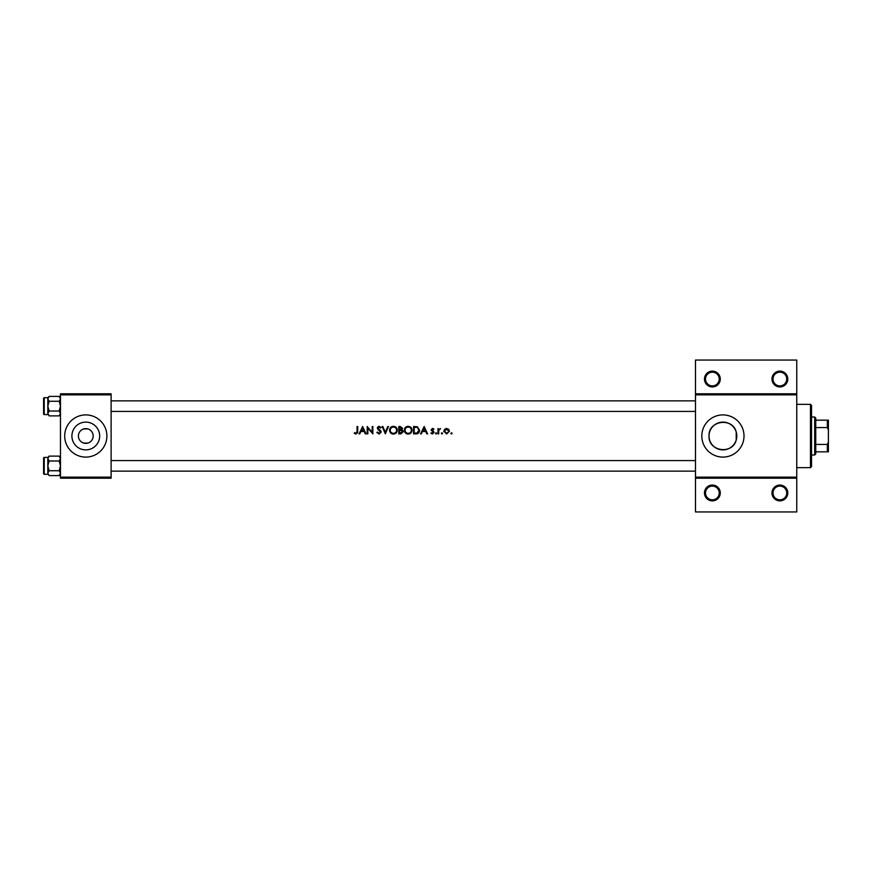 <?xml version="1.0" encoding="UTF-8"?>
<svg xmlns="http://www.w3.org/2000/svg" width="872" height="872" viewBox="0 0 872 872"><rect width="100%" height="100%" fill="white"/><g stroke="black" fill="none" stroke-linecap="round" stroke-linejoin="round"><path stroke-width="1.31" d="M720.283 492.963A7.913 7.913 0 0 1 712.37 500.877A7.913 7.913 0 0 1 704.456 492.963A7.913 7.913 0 0 1 712.37 485.05A7.913 7.913 0 0 1 720.283 492.963M705.513 492.963A6.856 6.856 0 0 0 712.37 499.82A6.856 6.856 0 0 0 719.226 492.963A6.856 6.856 0 0 0 712.37 486.107A6.856 6.856 0 0 0 705.513 492.963M787.787 492.963A7.913 7.913 0 0 1 779.873 500.877A7.913 7.913 0 0 1 771.971 492.963A7.913 7.913 0 0 1 779.873 485.05A7.913 7.913 0 0 1 787.787 492.963M773.017 492.963A6.856 6.856 0 0 0 779.873 499.82A6.856 6.856 0 0 0 786.729 492.963A6.856 6.856 0 0 0 779.873 486.107A6.856 6.856 0 0 0 773.017 492.963M720.283 379.037A7.913 7.913 0 0 1 712.37 386.95A7.913 7.913 0 0 1 704.456 379.037A7.913 7.913 0 0 1 712.37 371.123A7.913 7.913 0 0 1 720.283 379.037M705.513 379.037A6.856 6.856 0 0 0 712.37 385.893A6.856 6.856 0 0 0 719.226 379.037A6.856 6.856 0 0 0 712.37 372.18A6.856 6.856 0 0 0 705.513 379.037M787.787 379.037A7.913 7.913 0 0 1 779.873 386.95A7.913 7.913 0 0 1 771.971 379.037A7.913 7.913 0 0 1 779.873 371.123A7.913 7.913 0 0 1 787.787 379.037M773.017 379.037A6.856 6.856 0 0 0 779.873 385.893A6.856 6.856 0 0 0 786.729 379.037A6.856 6.856 0 0 0 779.873 372.18A6.856 6.856 0 0 0 773.017 379.037M78.415 436A7.379 7.379 0 0 0 85.794 443.379A7.379 7.379 0 0 0 93.173 436A7.379 7.379 0 0 0 85.794 428.621A7.379 7.379 0 0 0 78.415 436M87.909 443.074A7.379 7.379 0 0 1 83.679 443.074L87.909 443.074M71.907 436A13.887 13.887 0 0 0 85.794 449.887A13.887 13.887 0 0 0 99.681 436A13.887 13.887 0 0 0 85.794 422.113A13.887 13.887 0 0 0 71.907 436M64.692 436A21.092 21.092 0 0 0 85.794 457.092A21.092 21.092 0 0 0 106.885 436A21.092 21.092 0 0 0 85.794 414.909A21.092 21.092 0 0 0 64.692 436M736.208 440.011L736.796 436L736.208 431.989C732.796 417.176 708.119 420.358 709.034 436A13.887 13.887 0 0 0 722.921 449.887A13.887 13.887 0 0 0 736.796 436A13.887 13.887 0 0 0 722.921 422.113A13.887 13.887 0 0 0 709.034 436C708.14 451.642 732.742 454.835 736.208 440.011L736.208 431.989M701.818 436A21.092 21.092 0 0 0 722.921 457.092A21.092 21.092 0 0 0 744.012 436A21.092 21.092 0 0 0 722.921 414.909A21.092 21.092 0 0 0 701.818 436M362.643 426.506L359.046 433.885L359.765 433.885L360.888 431.52L364.234 431.52L365.324 433.885L366.055 433.885L362.643 426.506M376.846 432.468L379.091 434.082L381.195 432.076L377.979 428.01L379.058 427.073L380.497 428.021L381.097 427.563L379.135 426.321L377.314 428.043L380.53 432.076L379.091 433.319L377.467 432.087L376.846 432.468M393.359 426.321C390.994 426.572 389.719 427.869 389.522 430.234C389.74 432.577 391.038 433.864 393.425 434.082C395.801 433.853 397.087 432.556 397.294 430.19C397.098 427.814 395.79 426.528 393.359 426.321M408.129 426.321C405.763 426.572 404.477 427.869 404.292 430.234C404.51 432.577 405.807 433.864 408.183 434.082C410.559 433.853 411.857 432.556 412.053 430.19C411.867 427.814 410.559 426.528 408.129 426.321M441.919 432.752L441.308 433.373L441.919 433.983L442.54 433.373L441.919 432.752L442.54 433.373L441.919 433.983L441.308 433.373L441.919 432.752M451.489 432.752L450.868 433.373L451.489 433.983L452.099 433.373L451.489 432.752L452.099 433.373L451.489 433.983L450.868 433.373L451.489 432.752L450.868 433.373L451.489 433.983L452.099 433.373L451.489 433.983M437.995 428.49L437.995 433.885L438.66 433.885L438.78 430.223L440.545 428.588L438.66 429.286L437.995 428.49M433.929 429.166L432.545 428.403L431.182 429.82L433.351 432.458L430.899 433.253L432.436 433.983L434.016 432.425L431.836 429.787L433.929 429.166L432.948 428.468M357.051 426.506L357.051 431.422L356.038 433.319L354.61 432.665L354.217 433.231L355.994 434.082L357.716 431.487L357.716 426.506L357.051 426.506M424.173 426.506L420.577 433.885L421.296 433.885L422.419 431.52L425.765 431.52L426.866 433.885L427.585 433.885L424.173 426.506M435.444 433.373L436.055 432.752L435.444 433.373L436.055 433.983L436.665 433.373L436.055 432.752L436.665 433.373L436.055 433.983L435.444 433.373L436.055 432.752L436.665 433.373M446.66 428.403L444.6 429.297L443.859 431.204L446.66 433.983L449.451 431.204L448.709 429.286L446.083 428.457M413.568 433.885L415.857 433.885C418.244 433.864 419.497 432.665 419.628 430.288L417.405 426.768L413.568 426.506L413.568 433.885M398.798 426.506L398.798 433.885L400.804 433.885L403.158 431.793L401.741 429.907L402.592 428.337L400.248 426.506L398.798 426.506M382.143 426.506L385.359 433.885L388.487 426.506L387.778 426.506L385.315 432.327L382.852 426.506L382.143 426.506M367.188 433.885L367.853 433.885L367.853 428.098L372.867 433.885L372.867 426.506L372.202 426.506L372.202 432.316L367.188 426.506L367.188 433.885M796.757 394.863L695.485 394.863L695.485 393.806L796.757 393.806L796.757 478.194L695.485 478.194L695.485 477.137L796.757 477.137M83.679 428.926L87.909 428.926M111.115 478.194L60.473 478.194L60.473 477.137L111.115 477.137L111.115 478.194M111.115 394.863L60.473 394.863L60.473 393.806L111.115 393.806L111.115 477.137M60.473 394.863L60.473 477.137M695.485 394.863L695.485 477.137M796.757 478.194L796.757 511.951L695.485 511.951L695.485 478.194M695.485 393.806L695.485 360.049L796.757 360.049L796.757 393.806M357.683 432.381L357.585 432.981M355.994 434.082L354.217 433.231M354.61 432.665L356.038 433.319L356.953 432.632M356.975 432.545L357.051 431.422M422.778 430.768L424.119 427.945L425.416 430.768L422.778 430.768L425.416 430.768M432.545 429.068L433.471 429.634L432.545 429.068L432.022 430.278L434.016 432.425M432.795 430.833L433.766 431.596M432.436 433.983L430.899 433.253M433.34 432.632L432.403 433.319L431.335 432.752L432.403 433.319L433.351 432.458L431.182 429.82L432.545 428.403M433.177 431.934L432.359 431.378M431.422 430.648L431.182 429.82M438.66 429.286L440.545 428.588M440.186 429.155L439.641 429.089M439.848 429.068L438.725 430.474M438.867 429.929L438.66 431.673M443.913 431.749L443.859 431.204M448.753 431.629L446.66 433.319L444.524 431.215L446.66 429.068L448.786 431.215L448.633 430.397L445.843 429.22M446.235 433.286L447.074 433.286M444.676 430.397L444.567 431.629M441.919 433.983L442.54 433.373L441.919 433.983L441.308 433.373M419.574 431.041L419.388 431.738M417.481 433.678L416.587 433.853M417.459 427.64L418.963 430.288L417.198 432.948L414.233 433.133L414.233 427.269L416.489 427.356M415.726 427.291L414.756 427.269M414.233 433.133L417.198 432.948L418.942 429.831M418.778 429.133L418.386 428.392M404.739 428.392L405.077 427.836M405.153 427.738L406.341 426.757M410.341 426.953L410.93 427.444M410.941 432.937L408.946 434.016M408.183 434.082L406.679 433.798M406.014 433.439L405.415 432.948M411.333 430.812L411.399 430.19C411.213 432.131 410.134 433.166 408.161 433.319C406.221 433.166 405.153 432.131 404.957 430.223C405.131 428.316 406.199 427.258 408.161 427.073C410.123 427.236 411.203 428.283 411.399 430.19C411.192 428.272 410.113 427.226 408.161 427.073L407.606 427.117M407.54 433.275L408.794 433.264M411.072 431.607L411.279 431.051M405.535 428.403L404.957 430.223L405.491 431.967M402.592 428.337L401.741 429.907M402.57 430.376L403.137 431.477M401.458 429.286L401.927 428.348L399.463 429.634L399.463 427.269L401.839 427.901M401.927 428.348L400.706 427.28M399.463 429.634L400.433 429.613M401.327 433.068L402.493 431.793L401.284 430.474L402.493 431.793L399.463 433.133L399.463 430.387L401.284 430.474L399.91 430.387M402.493 431.793L402.363 431.237M399.463 433.133L400.957 433.112M389.969 428.392L390.307 427.836M390.394 427.738L391.583 426.757M395.572 426.953L396.161 427.444M396.171 432.937L394.177 434.016M393.425 434.082L391.92 433.798M391.245 433.439L390.645 432.948M396.575 430.812L396.629 430.19C396.444 432.131 395.365 433.166 393.392 433.319C391.452 433.166 390.384 432.131 390.187 430.223C390.362 428.316 391.43 427.258 393.392 427.073C395.354 427.236 396.433 428.283 396.629 430.19C396.422 428.272 395.343 427.226 393.392 427.073L392.836 427.117M390.765 428.403L390.187 430.223C390.394 432.141 391.463 433.177 393.392 433.319L394.024 433.264M396.302 431.607L396.509 431.051M377.467 432.087L379.091 433.319M380.497 432.327L377.314 428.043M380.53 432.076L377.729 429.166M377.347 427.694L378.448 426.441M379.287 427.095L380.334 427.814M379.058 427.073L377.979 428.01L379.462 429.7M377.979 428.01L378.459 428.959M380.029 430.136L380.617 430.703M380.802 430.932L381.151 431.705M381.195 432.076L379.091 434.082M361.248 430.768L362.589 427.945L363.886 430.768L361.248 430.768L363.886 430.768M810.47 467.643L810.47 404.357L811.527 405.415L811.527 466.585L810.47 467.643L796.757 467.643M810.47 404.357L796.757 404.357M60.473 457.408L59.176 456.111L60.473 458.541L59.176 460.983L60.473 465.855L59.176 470.727L49.126 470.727L47.818 473.158L49.126 475.6L47.818 473.158L47.818 457.408L44.232 457.418L44.232 474.292A0.632 0.632 0 0 1 43.6 473.66L43.6 458.051A0.632 0.632 0 0 1 44.232 457.418A0.632 0.632 0 0 0 43.6 458.051L43.6 459.522M43.6 473.66L43.6 472.177M60.473 397.708L59.176 396.4L60.473 398.842L59.176 401.273L60.473 406.145L59.176 411.017L49.126 411.017L47.818 413.459L49.126 415.89L47.818 413.459L47.818 397.708L44.232 397.708L44.232 414.582A0.632 0.632 0 0 1 43.6 413.949L43.6 398.341A0.632 0.632 0 0 1 44.232 397.708A0.632 0.632 0 0 0 43.6 398.341L43.6 399.823M43.6 413.949L43.6 412.478M44.232 414.582L47.818 414.582M59.176 411.017L60.473 413.459L59.176 415.89L49.126 415.89M60.114 414.701L60.451 413.797M49.126 411.017L47.818 406.145L47.851 413.797M48.178 397.588L47.851 398.504M59.176 396.4L49.126 396.4L47.818 398.842L47.818 406.145L49.126 401.273L47.818 398.842M59.176 401.273L49.126 401.273M44.232 474.292L47.818 474.292M59.176 470.727L60.473 473.158L59.176 475.6L49.126 475.6M60.114 474.412L60.451 473.496M49.126 470.727L47.818 465.855L47.851 473.496M48.178 457.299L47.851 458.203M59.176 456.111L49.126 456.111L47.818 458.541L47.818 465.855L49.126 460.983L47.818 458.541M59.176 460.983L49.126 460.983M814.688 454.988L814.688 417.012L815.745 418.07L815.745 453.93L814.688 454.988L811.527 454.988M814.688 417.012L811.527 417.012M828.4 451.827L827.343 451.827L827.343 444.437L828.4 441.875L828.4 451.827M815.745 451.827L827.343 451.827M815.745 420.173L828.4 420.173L828.4 441.875M815.745 444.437L827.343 444.437M828.4 430.125L827.343 427.563L827.343 420.173M815.745 427.563L827.343 427.563M111.115 460.58L695.485 460.58M111.115 471.131L695.485 471.131M695.485 411.421L111.115 411.421M695.485 400.869L111.115 400.869M47.818 397.708L49.126 396.4M60.473 414.592L59.176 415.89M47.818 457.408L49.126 456.111M60.473 474.292L59.176 475.6"/></g></svg>
